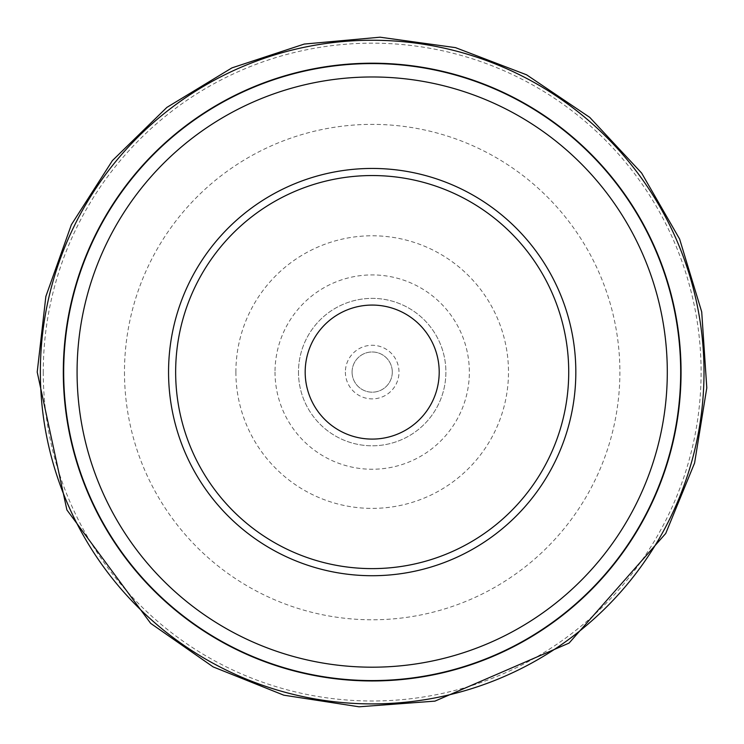 <?xml version="1.0" encoding="UTF-8"?>
<svg xmlns="http://www.w3.org/2000/svg" width="744" height="744" viewBox="0 0 744 744"><rect width="100%" height="100%" fill="white"/><g stroke="black" fill="none" stroke-linecap="round" stroke-linejoin="round"><path stroke-width="0.56" stroke-dasharray="3.72 2.79" d="M392.293 372.084A20.107 20.107 0 0 0 372.186 351.977A20.107 20.107 0 0 0 352.079 372.084A20.107 20.107 0 0 0 372.186 392.181A20.107 20.107 0 0 0 392.293 372.084M298.474 372.084A73.712 73.712 0 0 0 409.042 435.919A73.712 73.712 0 0 0 409.042 308.248A73.712 73.712 0 0 0 298.474 372.084A73.712 73.712 0 0 0 409.042 435.919A73.712 73.712 0 0 0 409.042 308.248A73.712 73.712 0 0 0 298.474 372.084M305.18 372.084A67.007 67.007 0 0 0 405.694 430.116A67.007 67.007 0 0 0 405.694 314.052A67.007 67.007 0 0 0 305.18 372.084M345.383 372.084A26.803 26.803 0 0 0 385.587 395.297A26.803 26.803 0 0 0 385.587 348.871A26.803 26.803 0 0 0 345.383 372.084M352.079 372.084A20.107 20.107 0 0 0 382.239 389.493A20.107 20.107 0 0 0 382.239 354.674A20.107 20.107 0 0 0 352.079 372.084M43.264 372.084A328.922 328.922 0 0 0 536.647 656.933A328.922 328.922 0 0 0 536.647 87.234A328.922 328.922 0 0 0 43.264 372.084M124.481 372.084A247.706 247.706 0 0 0 496.034 586.598A247.706 247.706 0 0 0 496.034 157.561A247.706 247.706 0 0 0 124.481 372.084M235.885 372.084A136.301 136.301 0 0 0 440.336 490.129A136.301 136.301 0 0 0 440.336 254.039A136.301 136.301 0 0 0 235.885 372.084M275.02 372.084A97.166 97.166 0 0 0 420.769 456.23A97.166 97.166 0 0 0 420.769 287.937A97.166 97.166 0 0 0 275.02 372.084"/><path stroke-width="1.12" d="M305.18 372.084A67.007 67.007 0 0 0 405.694 430.116A67.007 67.007 0 0 0 405.694 314.052A67.007 67.007 0 0 0 305.18 372.084M63.686 372.084A308.5 308.5 0 0 0 526.436 639.245A308.5 308.5 0 0 0 526.436 104.913A308.5 308.5 0 0 0 63.686 372.084M77.078 372.084A295.108 295.108 0 0 0 519.74 627.657A295.108 295.108 0 0 0 519.74 116.51A295.108 295.108 0 0 0 77.078 372.084M168.553 372.084A203.633 203.633 0 0 0 474.002 548.44A203.633 203.633 0 0 0 474.002 195.728A203.633 203.633 0 0 0 168.553 372.084M175.649 372.084A196.537 196.537 0 0 0 470.45 542.292A196.537 196.537 0 0 0 470.45 201.875A196.537 196.537 0 0 0 175.649 372.084M63.305 372.084A308.881 308.881 0 0 0 526.622 639.58A308.881 308.881 0 0 0 526.622 104.588A308.881 308.881 0 0 0 63.305 372.084M40.353 372.084A331.833 331.833 0 0 0 538.098 659.454A331.833 331.833 0 0 0 538.098 84.704A331.833 331.833 0 0 0 40.353 372.084M37.209 372.084L45.858 296.447L71.368 224.716L112.409 160.592L166.879 107.396L231.942 67.881L304.259 44.063L380.072 37.2L455.495 47.635L526.603 74.819L589.732 117.366L641.635 173.064L679.616 239.047L701.713 311.903L706.791 387.866L694.589 463.01L665.731 533.457L569.076 643.086L434.952 701.127L359.036 706.8L283.799 695.184L213.119 666.884L150.66 623.351L66.886 509.928L37.209 372.084"/></g></svg>

